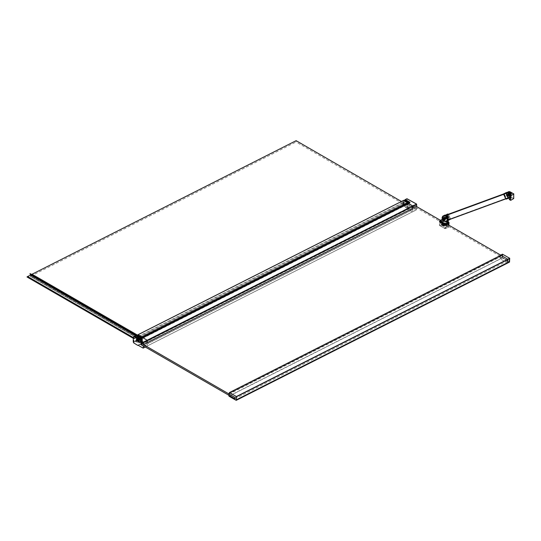 <?xml version="1.0" encoding="UTF-8"?>
<svg xmlns="http://www.w3.org/2000/svg" width="541" height="541" viewBox="0 0 541 541"><rect width="100%" height="100%" fill="white"/><g stroke="black" fill="none" stroke-linecap="round" stroke-linejoin="round"><path stroke-width="0.41" stroke-dasharray="2.71 2.03" d="M141.296 336.651A407.975 249.658 63.2 0 1 142.148 337.111L142.324 337.428A99.023 60.599 63.2 0 1 142.046 342.811L141.85 342.92A407.975 249.658 63.2 0 1 137.57 340.248L137.745 340.161A407.975 249.658 -116.8 0 0 142.026 342.825L142.229 342.724A99.023 60.599 -116.8 0 0 142.506 337.334L142.33 337.016A407.975 249.658 -116.8 0 0 142.141 336.915A407.975 249.658 63.2 0 1 142.33 337.016L142.506 337.334A99.023 60.599 63.2 0 1 142.229 342.724L142.033 342.825A407.975 249.658 63.2 0 1 137.745 340.161L137.664 340.005A99.023 60.599 63.2 0 1 137.739 338.024L137.806 336.725A99.023 60.599 63.2 0 1 137.941 334.784L137.941 334.784A99.023 60.599 -116.8 0 0 137.664 340.005L403.133 205.925A407.975 249.658 -116.8 0 0 407.42 208.596L407.61 208.488A99.023 60.599 -116.8 0 0 407.887 203.206A99.023 60.599 63.2 0 1 407.61 208.488L141.681 342.791A407.718 249.502 63.2 0 1 140.362 341.98A3.327 2.036 -116.8 0 0 141.789 341.31L141.911 338.937A3.327 2.036 -116.8 0 0 140.809 336.894M142.026 342.825L137.468 340.269L137.482 338.179L138.652 340.918A407.718 249.502 63.2 0 1 137.488 340.188L137.488 340.188A98.766 60.436 63.2 0 1 137.529 338.855L137.529 338.855A3.327 2.036 -116.8 0 0 138.652 340.918L140.335 341.946A3.273 2.002 -116.8 0 0 141.16 341.838A3.273 2.002 -116.8 0 0 141.722 341.29L141.789 341.31A98.766 60.436 63.2 0 1 141.681 342.791L407.61 208.488M138.652 340.898L139.639 341.628L138.652 340.898M141.722 341.29L141.911 338.937A98.766 60.436 63.2 0 0 141.958 337.422L407.556 202.868M138.76 342.061A3.273 2.002 63.2 0 1 136.697 339.079A3.273 2.002 63.2 0 1 137.428 336.394A3.273 2.002 63.2 0 1 139.044 336.563A3.273 2.002 63.2 0 1 141.106 339.545A3.273 2.002 63.2 0 1 140.376 342.23A3.273 2.002 63.2 0 1 138.76 342.061M138.854 340.181A1.035 0.629 -116.8 0 0 139.368 340.235A1.035 0.629 -116.8 0 0 139.598 339.383A1.035 0.629 -116.8 0 0 138.949 338.443A1.035 0.629 -116.8 0 0 138.435 338.389A1.035 0.629 -116.8 0 0 138.205 339.241A1.035 0.629 -116.8 0 0 138.854 340.181M136.792 340.695L136.63 340.025L136.792 340.695M138.922 338.984L139.078 339.653L138.922 338.984M403.417 200.495L137.759 334.879A99.023 60.599 63.2 0 0 137.732 335.163M403.309 203.903L403.119 203.795A99.023 60.599 -116.8 0 0 403.052 205.783A99.023 60.599 63.2 0 1 403.322 200.549A99.023 60.599 -116.8 0 0 403.187 202.49L403.309 203.903L137.921 338.132M403.119 203.795L137.739 338.024M403.376 202.598L137.996 336.833M137.806 336.725L403.187 202.49M401.422 201.468L405.615 203.896L405.547 205.195L296.055 141.979L296.123 140.674M30.668 276.208L30.736 274.909L140.234 338.125L140.166 339.43L30.668 276.208L296.055 141.979M140.166 339.43L405.547 205.195M30.736 274.909L32.054 274.24M140.234 338.125L405.615 203.896M137.867 337.009A3.341 2.042 63.2 0 1 137.955 337.057A3.341 2.042 63.2 0 1 140.058 340.1A3.341 2.042 63.2 0 1 139.321 342.845A3.341 2.042 63.2 0 1 137.664 342.669A3.341 2.042 63.2 0 1 137.576 342.622A407.961 249.651 63.2 0 1 135.798 341.506L135.473 340.931A19.943 12.206 63.2 0 1 135.717 336.238L136.082 336.062A407.961 249.651 63.2 0 1 137.867 337.009L138.604 336.63M136.934 335.494L136.812 335.684A19.943 12.206 -116.8 0 0 136.697 336.401L140.93 338.849A3.341 2.042 -116.8 0 0 139.869 337.158M138.672 342.068A3.341 2.042 -116.8 0 0 138.753 342.122A3.341 2.042 -116.8 0 0 140.41 342.291A3.341 2.042 -116.8 0 0 140.768 342.027L136.528 339.579A19.943 12.206 -116.8 0 0 136.562 340.384L136.893 340.952A407.961 249.651 -116.8 0 0 138.672 342.068L137.576 342.622M139.849 340.309L139.22 340.627L138.652 338.348L138.036 338.274A1.319 0.805 -116.8 0 0 137.732 339.329A1.319 0.805 -116.8 0 0 138.523 340.526A1.319 0.805 -116.8 0 0 138.57 340.553A1.319 0.805 -116.8 0 0 139.22 340.627A1.319 0.805 -116.8 0 0 139.524 339.572A1.319 0.805 -116.8 0 0 138.733 338.368A1.319 0.805 -116.8 0 0 138.685 338.341A1.319 0.805 -116.8 0 0 138.036 338.274L138.672 337.942L139.03 340.336L140.166 340.093L140.227 338.937L138.638 338.024L138.584 339.173L138.996 340.343L140.166 340.093L141.715 341.013L140.883 341.919M141.715 341.013L141.783 339.714L140.322 338.869L140.254 340.167L139.03 340.424L138.645 337.902L140.227 338.937M141.032 338.997L141.783 339.714M136.711 336.502L137.137 337.029L136.562 339.423M139.159 338.003L137.137 337.029M141.925 339.011L141.857 339.031A3.354 2.056 63.2 0 1 141.728 341.418L142.222 341.756L140.511 342.622L142.236 341.696L140.511 342.622L140.045 342.365L141.728 341.418L140.011 342.345L140.694 342.5L140.579 340.167L142.351 339.241L141.891 338.984L140.139 339.917A3.408 2.083 -116.8 0 1 140.011 342.345L140.018 342.284A3.354 2.056 -116.8 0 0 140.139 339.897L140.795 340.417L142.506 339.552L140.802 340.451L140.694 342.5L142.398 341.655L142.506 339.552L142.405 341.594L141.796 341.439A3.408 2.083 63.2 0 0 141.925 339.011L142.364 339.261L140.64 340.133L140.126 339.91L140.004 342.297L140.464 342.622L142.425 341.614L142.351 339.241L141.864 338.984L140.139 339.897L141.925 339.011M412.553 209.529L146.983 343.86A137.739 84.288 -116.8 0 0 147.044 342.554L412.614 208.231A137.739 84.288 -116.8 0 1 412.553 209.529L412.729 209.638A105.826 64.758 -116.8 0 1 412.58 211.754L146.915 346.125A137.008 83.841 63.2 0 1 144.589 344.82A137.008 83.841 -116.8 0 1 142.351 343.494L142.161 343.264A1.251 0.764 63.2 0 1 141.553 343.197A1.251 0.764 63.2 0 1 141.492 343.156L141.58 343.075A1.096 0.669 -116.8 0 0 142.1 343.122A1.096 0.669 -116.8 0 0 142.175 343.075L142.418 342.926A5.424 3.32 63.2 0 1 142.655 338.335L142.439 337.922A1.096 0.669 -116.8 0 0 141.877 337.253L141.81 337.084A1.251 0.764 63.2 0 1 141.87 337.117A1.251 0.764 63.2 0 1 142.445 337.719L142.662 337.712A137.008 83.841 -116.8 0 1 144.893 338.97A137.008 83.841 63.2 0 1 147.24 340.357M407.319 202.753L407.447 202.929A1.096 0.669 63.2 0 1 408.009 203.599L408.225 204.004A5.424 3.32 -116.8 0 0 407.982 208.603L407.738 208.752A1.096 0.669 63.2 0 1 407.671 208.799A1.096 0.669 63.2 0 1 407.143 208.752L407.062 208.833A1.251 0.764 -116.8 0 0 407.123 208.873A1.251 0.764 -116.8 0 0 407.725 208.941L407.921 209.171A137.008 83.841 -116.8 0 0 410.159 210.496A137.008 83.841 -116.8 0 0 412.485 211.802L147.01 346.078A105.826 64.758 63.2 0 0 147.159 343.961L412.729 209.638M147.287 340.323L147.314 340.505A105.826 64.758 63.2 0 1 147.24 342.527M407.921 209.171L142.351 343.494M141.492 343.156L407.062 208.833M141.58 343.075L407.143 208.752M141.877 337.253L407.447 202.929L141.857 337.286M137.57 340.248L403.593 205.695A407.975 249.658 -116.8 0 0 407.867 208.359L407.414 208.589A407.975 249.658 63.2 0 1 403.133 205.925L403.877 205.445A407.718 249.502 -116.8 0 0 408.07 208.055A98.766 60.436 -116.8 0 0 408.347 202.686A407.718 249.502 -116.8 0 0 404.134 200.44A98.766 60.436 -116.8 0 0 403.877 205.445L403.505 205.539A99.023 60.599 -116.8 0 1 403.782 200.319L403.356 200.495M406.156 203.288A1.035 0.629 63.2 0 1 406.805 204.227A1.035 0.629 63.2 0 1 406.575 205.08A1.035 0.629 63.2 0 1 406.061 205.025A1.035 0.629 63.2 0 1 405.412 204.085A1.035 0.629 63.2 0 1 405.642 203.233A1.035 0.629 63.2 0 1 406.156 203.288M407.975 204.058A1.035 0.629 -116.8 0 0 408.489 204.113A1.035 0.629 -116.8 0 0 408.719 203.26A1.035 0.629 -116.8 0 0 408.07 202.32A1.035 0.629 -116.8 0 0 407.556 202.266A1.035 0.629 -116.8 0 0 407.326 203.118A1.035 0.629 -116.8 0 0 407.975 204.058M142.06 338.328L140.903 338.287M141.208 338.544L141.816 338.544M141.958 338.443L141.106 338.321M133.242 340.309L133.898 340.133L134.249 341.777L133.965 340.188M140.477 337.111L141.296 336.698L140.464 337.246L139.382 337.097A408.313 249.868 -116.8 0 0 136.515 335.576L137.252 336.786A20.098 12.301 -116.8 0 0 137.252 340.343L137.495 340.762A408.313 249.868 -116.8 0 0 141.512 343.264A0.724 0.44 -116.8 0 0 141.708 343.339L142.134 343.373A137.042 83.862 -116.8 0 0 144.136 344.556A137.042 83.862 -116.8 0 0 146.983 346.145L147.078 346.091A105.853 64.778 -116.8 0 0 147.213 344.103L144.765 342.696L144.853 341.087L147.287 342.5M133.343 342.406L137.069 340.357A20.227 12.382 -116.8 0 1 137.069 336.773L136.602 335.758A408.157 249.773 -116.8 0 0 136.21 335.555A19.943 12.206 -116.8 0 0 135.892 337.726L137.434 337.036L137.069 335.961L136.21 335.555M133.384 342.365L134.29 341.52L133.898 340.181L133.39 340.431M133.492 342.426L134.378 341.824L133.722 340.066M133.39 340.58L133.911 340.424L134.236 341.506L133.451 342.216M133.296 341.993L133.965 341.601L133.647 340.458L133.965 341.547M133.37 342.074L134.053 341.54L133.728 340.458L133.363 340.593M133.925 341.655L133.329 342.047M134.236 341.506L134.087 341.878M133.911 340.424L133.39 340.566M142.445 337.503L142.04 337.057M137.624 335.745L137.664 336.529A3.273 2.002 -116.8 0 1 138.205 335.995A3.273 2.002 -116.8 0 0 137.434 337.036M141.411 337.936L139.957 338.673L140.011 337.57L141.471 336.833L141.411 337.936A3.273 2.002 -116.8 0 0 140.728 336.942A3.273 2.002 -116.8 0 1 141.843 338.957M139.72 337.949A1.163 0.71 63.2 0 1 140.45 339.004A1.163 0.71 63.2 0 1 140.193 339.958A1.163 0.71 63.2 0 1 139.619 339.897A1.163 0.71 63.2 0 1 138.881 338.842A1.163 0.71 63.2 0 1 139.145 337.888A1.163 0.71 63.2 0 1 139.72 337.949M135.98 337.773A3.273 2.002 63.2 0 1 136.731 336.739A3.273 2.002 63.2 0 1 138.354 336.915A3.273 2.002 63.2 0 1 139.957 338.673M140.011 337.57A408.157 249.773 -116.8 0 0 139.375 337.226L140.464 337.246M137.069 336.773L137.353 336.989L135.892 337.726M136.176 335.528L137.198 336.049M133.6 336.752L136.312 335.494M137.657 345.314L141.411 343.42A0.852 0.521 -116.8 0 0 141.918 343.427L141.708 343.339M142.134 343.373L138.313 345.327M143.514 345.976L147.213 344.103M141.066 344.563L144.765 342.696M141.005 343.035L144.853 341.087M137.61 340.911A1.163 0.71 -116.8 0 0 138.185 340.972A1.163 0.71 -116.8 0 0 138.449 340.019A1.163 0.71 -116.8 0 0 137.712 338.964A1.163 0.71 -116.8 0 0 137.137 338.903A1.163 0.71 -116.8 0 0 136.88 339.856A1.163 0.71 -116.8 0 0 137.61 340.911M412.803 208.184L410.382 206.784L410.294 208.386L412.742 209.8A105.853 64.778 63.2 0 1 412.607 211.788L412.512 211.842A165.106 101.039 63.2 0 1 409.706 210.26A165.106 101.039 63.2 0 1 407.921 209.211L408.07 203.409L409.747 202.584L409.456 208.109L409.74 202.51M416.631 204.965L416.611 206.121A483.201 261.188 3 0 0 414.338 204.782L410.382 206.784M416.631 204.268L407.028 198.872L406.798 203.95L416.354 209.678L416.529 207.73L416.347 209.894L412.607 211.788M407.786 208.954L409.456 207.947A164.897 100.91 63.2 0 1 404.729 204.992L404.695 204.931A98.895 60.518 63.2 0 1 404.898 200.738M407.921 209.211L409.591 208.366L409.456 207.947M412.573 211.849L416.354 209.678L406.798 203.95M404.884 200.731A99.098 60.646 63.2 0 0 404.695 204.775L406.48 203.876L406.636 204.187L404.695 204.931M414.338 204.782L414.25 206.385A483.201 261.188 -177 0 1 416.529 207.73L412.742 209.8M406.764 203.883L406.737 198.865L404.952 199.764A99.098 60.646 63.2 0 0 404.945 199.92M416.584 207.812L416.354 209.678M414.25 206.385L410.294 208.386M500.655 255.095L508.019 259.342L507.952 260.647L413.966 206.385L414.034 205.086L416.34 206.412M440.421 220.315L447.515 224.414M140.93 344.489L413.966 206.385M234.916 398.751L507.952 260.647M141.14 343.116L414.034 205.086M234.983 397.446L508.019 259.342M229.053 394.017L500.452 256.738L500.425 258.916A247.954 151.737 -116.8 0 0 507.586 263.048M500.898 255.291L500.452 256.738M500.797 255.46L229.404 392.732M502.501 254.202L502.305 257.969L502.765 254.378A247.697 151.581 -116.8 0 1 509.696 258.375L509.521 262.02M507.823 259.477L507.742 259.254A247.954 151.737 63.2 0 0 504.273 257.212A247.954 151.737 63.2 0 0 500.865 255.284M507.641 262.987L507.553 263.027A247.954 151.737 63.2 0 1 504.077 261.066A247.954 151.737 63.2 0 1 500.432 258.916L500.384 257.969L502.204 257.049L502.373 254.229M228.944 396.026L502.589 257.712A247.697 151.581 -116.8 0 0 509.527 261.716L509.426 262.081A247.954 151.737 -116.8 0 1 505.95 260.12A247.954 151.737 -116.8 0 1 502.305 257.969L229.032 396.188M500.384 257.969L500.601 256.055L502.427 255.136L502.204 257.049M500.513 255.453L500.601 256.055M507.708 259.565A247.568 151.5 -116.8 0 0 507.634 259.524L507.472 262.649M500.499 258.037L502.325 257.117M500.486 255.988L502.427 255.136M500.526 255.203L502.352 254.284L502.312 255.068M236.302 396.742L509.453 258.598A247.568 151.5 63.2 0 1 509.636 258.713M448.043 220.072L449.72 219.078L447.569 214.54L445.885 215.541L447.901 219.998L448.455 219.923L448.036 220.072M506.559 198.588L508.236 197.593L506.085 193.056L504.395 194.057L506.545 198.588L505.727 198.892L506.545 198.588M450.382 219.213L449.476 216.258M448.388 214.236L449.199 216.359M446.318 217.306L446.291 217.232A2.739 1.677 -116.8 0 1 446.792 218.341L446.318 217.306L446.744 216.799L445.784 214.973L448.239 214.243L447.813 214.033M449.01 219.808L450.254 219.43L450.362 218.943L449.199 219.369L447.806 220.478L449.084 219.862L448.57 217.982L449.098 219.416M448.239 220.288L447.427 218.314L446.758 218.28M446.697 214.439L447.705 216.062L448.083 215.974L446.873 216.474A1.055 0.832 -110.2 0 0 446.582 216.745L446.291 217.232M442.869 216.102A2.969 1.819 63.2 0 0 442.497 219.382A2.969 1.819 63.2 0 0 445.432 221.452L446.19 220.985C445.108 221.195 444.154 220.525 443.336 218.963C442.714 217.333 442.876 216.251 443.816 215.724L445.791 214.892M444.276 218.618A1.265 0.771 63.2 0 1 444.432 217.225A1.265 0.771 63.2 0 1 445.737 218.084A1.265 0.771 63.2 0 1 445.574 219.484A1.265 0.771 63.2 0 1 444.276 218.618M448.57 217.982L447.745 218.395A1.055 0.832 -110.2 0 1 447.36 218.463L446.893 218.307L447.833 220.383L446.19 220.985M445.825 218.037A1.265 0.771 -116.8 0 0 445.27 217.32A1.265 0.771 -116.8 0 0 444.526 217.178A1.265 0.771 -116.8 0 0 444.364 218.578A1.265 0.771 -116.8 0 0 445.669 219.436A1.265 0.771 -116.8 0 0 445.994 218.753A1.265 0.771 -116.8 0 0 445.825 218.037M444.533 218.503A1.136 0.697 -116.8 0 0 445.432 219.321A1.136 0.697 -116.8 0 0 445.994 218.659A1.136 0.697 -116.8 0 0 445.838 218.023A1.136 0.697 -116.8 0 0 445.344 217.374A1.136 0.697 -116.8 0 0 444.513 217.387A1.136 0.697 -116.8 0 0 444.533 218.503M444.891 218.368L444.952 217.8L445.486 218.151L445.419 218.72L444.891 218.368M445.148 218.321L444.614 217.969L444.553 218.544L445.081 218.889L445.148 218.321M447.569 216.86A0.453 0.358 -110.2 0 1 447.914 217.692A0.453 0.358 -110.2 0 1 447.569 216.86M448.523 216.948A0.453 0.358 69.8 0 0 447.887 217.266A0.453 0.358 69.8 0 0 448.523 216.948M507.073 195.105L506.613 195.301L507.073 195.105L506.119 192.995L505.443 193.036L506.931 192.407M503.867 193.698L505.801 193.211L506.721 195.254M507.749 197.81L506.829 195.768L507.289 195.578L506.829 195.768M505.984 198.939L507.688 198.08M506.795 195.206L507.012 195.68M506.937 195.72L507.857 197.756L508.242 197.688L507.289 195.578M509.399 197.276L508.127 198.182L509.399 197.276L508.783 195.876L508.046 196.255A1.055 0.832 69.8 0 1 507.661 196.322L507.586 196.018A2.739 1.677 -116.8 0 1 507.086 194.909L507.586 196.018M506.058 192.792L507.005 195.024A0.453 0.358 69.8 0 0 507.35 195.869A0.453 0.358 69.8 0 0 507.005 195.03L507.093 194.99M507.444 195.998L507.661 196.322L507.532 195.964M508.783 195.876L509.406 197.262L508.445 198.182L507.492 196.058L508.371 198.148L509.311 197.668M510.515 194.233L510.542 194.287C511.164 195.916 511.008 196.998 510.068 197.533L508.405 198.229L509.426 197.255L508.797 195.869L507.586 196.288A0.926 0.73 -110.2 0 1 506.822 194.598L507.904 194.009L507.275 192.576L507.931 193.949L506.809 194.686A0.852 0.669 -110.2 0 0 507.512 196.234L508.046 196.255M509.412 199.622L511.117 198.567L508.932 197.303A2.969 1.819 63.2 0 1 506.958 193.597A2.969 1.819 63.2 0 1 507.607 192.224L509.25 192.63M509.608 194.632A1.265 0.771 63.2 0 1 509.446 196.031A1.265 0.771 63.2 0 1 508.148 195.166A1.265 0.771 63.2 0 1 508.303 193.773A1.265 0.771 63.2 0 1 509.608 194.632M507.904 193.962L507.174 194.334A1.055 0.832 69.8 0 0 506.883 194.604L506.897 194.713A0.926 0.73 69.8 0 1 507.154 194.476L507.904 194.009M506.883 194.604L505.977 192.826M508.236 195.118A1.265 0.771 -116.8 0 0 509.541 195.984A1.265 0.771 -116.8 0 0 509.865 195.301A1.265 0.771 -116.8 0 0 509.696 194.584A1.265 0.771 -116.8 0 0 509.142 193.867A1.265 0.771 -116.8 0 0 508.398 193.725A1.265 0.771 -116.8 0 0 508.236 195.118M509.953 194.456L509.73 194.544A1.136 0.697 -116.8 0 0 509.216 193.921A1.136 0.697 -116.8 0 0 508.384 193.935A1.136 0.697 -116.8 0 0 508.405 195.051A1.136 0.697 -116.8 0 0 509.304 195.862A1.136 0.697 -116.8 0 0 509.865 195.206A1.136 0.697 -116.8 0 0 509.717 194.564L509.98 193.766L510.528 194.253L510.4 194.706L510.062 194.375M509.358 194.699L509.291 195.267L508.824 194.347L509.358 194.699M508.425 195.085L508.953 195.436L509.02 194.868L508.486 194.517L508.425 195.085M507.032 195.463A0.453 0.358 -110.2 0 1 506.396 195.781A0.453 0.358 -110.2 0 1 507.032 195.463M508.932 193.793A1.319 0.805 -116.8 0 0 508.283 193.725A1.319 0.805 -116.8 0 0 507.992 194.807A1.319 0.805 -116.8 0 0 508.817 196.004A1.319 0.805 -116.8 0 0 509.473 196.072A1.319 0.805 -116.8 0 0 509.764 194.99A1.319 0.805 -116.8 0 0 508.932 193.793M509.135 193.692A1.319 0.805 63.2 0 1 509.96 194.888A1.319 0.805 63.2 0 1 509.669 195.97A1.319 0.805 63.2 0 1 509.02 195.903A1.319 0.805 63.2 0 1 508.188 194.706A1.319 0.805 63.2 0 1 508.486 193.624A1.319 0.805 63.2 0 1 509.135 193.692M508.696 194.577L509.324 195.281L508.696 194.577M510.062 194.713L509.602 194.916L509.433 194.009L510.062 194.713M510.751 194.74A1.035 0.629 -116.8 0 0 510.352 193.692A1.035 0.629 -116.8 0 0 509.561 193.401A1.035 0.629 -116.8 0 0 509.291 193.901A1.035 0.629 -116.8 0 0 509.291 193.955A1.035 0.629 -116.8 0 0 509.886 195.125A1.035 0.629 -116.8 0 0 510.488 195.24A1.035 0.629 -116.8 0 0 510.751 194.74M510.92 194.659A1.035 0.629 63.2 0 1 510.657 195.159A1.035 0.629 63.2 0 1 509.859 194.861A1.035 0.629 63.2 0 1 509.46 193.813A1.035 0.629 63.2 0 1 509.723 193.313A1.035 0.629 63.2 0 1 510.521 193.61A1.035 0.629 63.2 0 1 510.92 194.659M445.601 221.391L442.856 220.038L443.816 219.146L442.876 219.741L443.011 217.144L444.432 216.61L444.289 219.389A0.642 0.392 63.2 0 1 443.89 219.45A103.358 63.25 -116.8 0 0 443.437 219.206L442.984 219.01L439.698 220.89L439.65 221.756A202.53 109.431 3 0 1 442.653 220.201L448.82 223.365L448.874 222.344A103.358 63.25 -116.8 0 0 448.421 222.067A0.642 0.392 63.2 0 1 448.212 221.864M442.328 219.355L443.437 219.206L443.383 220.228M448.049 221.56L448.198 218.774A2.658 1.63 -116.8 0 0 447.17 216.069A2.658 1.63 -116.8 0 0 445.115 215.318A2.658 1.63 -116.8 0 0 444.438 216.603A2.658 1.63 63.2 0 1 445.108 215.318A2.658 1.63 63.2 0 1 446.426 215.46A2.658 1.63 63.2 0 1 448.191 218.774L448.049 221.56M446.271 218.557A1.035 0.629 63.2 0 1 445.622 217.617A1.035 0.629 63.2 0 1 445.852 216.765A1.035 0.629 63.2 0 1 446.359 216.819A1.035 0.629 63.2 0 1 447.008 217.759A1.035 0.629 63.2 0 1 446.785 218.611A1.035 0.629 63.2 0 1 446.271 218.557M448.198 218.774L446.92 219.457A2.712 1.657 63.2 0 0 445.121 216.075A2.712 1.657 63.2 0 0 443.086 217.245L443.086 217.049A2.969 1.819 63.2 0 1 443.735 215.676L443.613 215.731M444.432 216.61L444.289 219.389M445.906 218.97A1.292 0.791 -116.8 0 0 445.453 217.61A1.292 0.791 -116.8 0 0 444.425 217.198A1.292 0.791 -116.8 0 0 444.1 217.732A1.292 0.791 -116.8 0 0 444.553 219.098A1.292 0.791 -116.8 0 0 445.588 219.504A1.292 0.791 -116.8 0 0 445.906 218.97M444.134 217.719A1.292 0.791 63.2 0 1 444.459 217.184A1.292 0.791 63.2 0 1 445.493 217.59A1.292 0.791 63.2 0 1 445.946 218.956A1.292 0.791 63.2 0 1 445.622 219.484A1.292 0.791 63.2 0 1 444.594 219.078A1.292 0.791 63.2 0 1 444.134 217.719M444.31 217.915A1.035 0.629 -116.8 0 0 444.993 219.2A1.035 0.629 -116.8 0 0 445.507 219.254A1.035 0.629 -116.8 0 0 445.77 218.753A1.035 0.629 -116.8 0 0 445.087 217.468A1.035 0.629 -116.8 0 0 444.574 217.414A1.035 0.629 -116.8 0 0 444.31 217.915M444.432 225.847L446.082 224.799L444.432 225.847L442.058 224.481L444.418 226.172M442.044 224.806L442.071 224.265L443.708 223.433L446.082 224.799M443.708 223.433L442.058 224.481M441.862 224.894L444.235 226.266M443.701 223.649L446.068 225.015M447.86 226.152A202.53 109.431 -177 0 1 445.649 227.24L444.945 227.213A103.744 56.054 -177 0 1 442.193 225.685A103.744 56.054 -177 0 1 439.549 224.102L439.549 223.717A202.53 109.431 -177 0 1 441.699 222.601L447.962 225.996L441.699 222.601M448.056 224.15L441.889 220.593L441.794 222.446M441.889 220.593A202.53 109.431 -177 0 1 442.639 220.214L443.363 220.234L448.82 223.758M444.945 227.213L444.878 228.437L439.481 225.327L442.457 223.643L442.639 220.214M442.707 224.116L439.705 225.529L445.101 228.64L448.347 227.274A103.744 63.27 63 0 1 445.615 225.766A103.744 63.27 63 0 1 442.89 224.13L442.457 223.643L443.187 223.67A103.358 63.25 -116.8 0 0 445.906 225.299A103.358 63.25 -116.8 0 0 448.624 226.807L448.347 227.274M448.732 225.117L448.631 227.2L448.624 226.807L448.631 227.2L444.878 228.437M439.481 225.327L439.549 224.102M447.962 225.996L448.022 224.704M444.797 218.591A1.447 0.886 63.2 0 1 444.607 220.173A1.447 0.886 63.2 0 1 443.12 219.179A1.447 0.886 63.2 0 1 443.302 217.597A1.447 0.886 63.2 0 1 444.797 218.591M443.431 219.017A1.447 0.886 -116.8 0 0 444.918 220.018A1.447 0.886 -116.8 0 0 445.108 218.429A1.447 0.886 -116.8 0 0 443.613 217.435A1.447 0.886 -116.8 0 0 443.431 219.017L443.431 219.017M443.539 218.436L443.85 217.786L444.574 218.07L444.993 219.017L444.688 219.666L443.377 218.523L443.85 217.786M444.574 218.07L443.681 217.867M444.993 219.017L444.411 218.158M444.688 219.666L444.83 219.098M443.958 219.375L444.519 219.747M443.796 219.463L443.377 218.523M447.535 217.482L447.556 217.915L447.103 217.692L447.299 216.867L447.732 217.827M447.948 217.671L447.556 217.915M447.427 217.239L448.07 217.164M447.745 217.218L447.299 216.867M447.238 217.333L447.576 216.853M447.671 217.252L447.001 217.468M447.711 217.347L447.88 217.712M447.508 216.887L447.123 216.961M507.573 195.152L507.188 194.902L507.174 195.639L507.715 195.815L507.918 195.26L507.208 195.382L507.363 194.814M507.208 195.382L507.81 195.03M507.248 195.477L507.796 195.768M507.492 195.49L507.411 195.842M507.384 195.247L506.89 195.653M507.133 195.416L506.971 195.051M507.532 195.335L507.918 195.26M509.514 194.53L510.028 194.875L510.095 194.327L509.575 193.982L509.514 194.53M510.697 194.063A0.967 0.595 63.2 0 1 510.569 195.125A0.967 0.595 63.2 0 1 510.001 195.017A0.967 0.595 63.2 0 1 509.575 194.462A0.967 0.595 63.2 0 1 509.446 193.921A0.967 0.595 63.2 0 1 509.696 193.401A0.967 0.595 63.2 0 1 510.697 194.063M509.365 194.604L509.426 194.057L509.947 194.402L509.879 194.949L509.365 194.604M510.751 194.036A0.967 0.595 -116.8 0 0 509.75 193.374A0.967 0.595 -116.8 0 0 509.629 194.435A0.967 0.595 -116.8 0 0 510.623 195.098A0.967 0.595 -116.8 0 0 510.751 194.036M509.913 193.806L509.845 194.219M510.163 194.388L509.73 194.544L509.987 194.212M509.838 194.55L510.251 194.51M510.014 194.692L510.352 194.476M510.467 194.665L510.028 194.645M509.994 194.496L510.386 194.26M510.427 194.016L509.987 194.26L510.528 194.253M446.136 218.341L445.703 217.435L446.136 218.341M445.865 216.833A0.967 0.595 63.2 0 1 446.805 217.482A0.967 0.595 63.2 0 1 446.697 218.578A0.967 0.595 63.2 0 1 446.656 218.598A0.967 0.595 63.2 0 1 446.129 218.469A0.967 0.595 63.2 0 1 445.574 217.374A0.967 0.595 63.2 0 1 445.825 216.853A0.967 0.595 63.2 0 1 445.865 216.833M445.987 218.415L445.554 217.509L445.987 218.415M445.919 216.806A0.967 0.595 -116.8 0 0 445.879 216.826A0.967 0.595 -116.8 0 0 445.77 217.922A0.967 0.595 -116.8 0 0 446.71 218.571A0.967 0.595 -116.8 0 0 446.751 218.55A0.967 0.595 -116.8 0 0 446.859 217.455A0.967 0.595 -116.8 0 0 445.919 216.806M446.44 218.172L446.034 217.259L446.616 217.583L446.596 218.118L446.048 218.131L446.44 218.172M446.596 218.118L446.156 218.097L446.481 217.928M446.149 218.145L446.447 217.786M446.122 217.949L446.514 217.712M446.555 217.468L446.115 217.712L446.656 217.705M446.183 217.597L445.818 217.617L446.149 217.448M137.123 335.494L137.617 336.921L134.175 338.849L137.603 337.138L137.603 338.314L138.922 337.523L139.078 336.083L137.82 336.441L137.231 335.542M27.111 276.999L30.479 275.295L30.621 276.444L31.797 275.68L31.953 274.206L137.657 335.237M31.358 274.355L30.695 274.591L30.046 273.597M137.84 336.434L30.715 274.585L137.82 336.441M135.635 335.603L137.624 336.752M135.466 335.684L137.617 336.921M30.479 275.295L137.603 337.138M134.756 338.368L133.444 337.618M134.695 338.463L27.571 276.613M134.648 338.423L133.431 337.726M134.635 338.646L27.51 276.796M134.689 338.551L27.571 276.701M134.743 338.585L27.618 276.742M31.885 275.518L139.01 337.368M442.863 220.045L442.863 220.045A103.744 61.85 -118.3 0 1 445.385 221.472M137.482 340.093A99.023 60.599 63.2 0 1 137.691 335.778M138.104 336.002A3.327 2.036 -116.8 0 0 137.657 336.482A98.766 60.436 63.2 0 1 137.705 335.785M140.903 336.854A407.718 249.502 63.2 0 1 141.958 337.422L407.833 203.132M407.414 208.589L142.229 342.724M137.529 338.876A3.273 2.002 -116.8 0 0 138.631 340.904M136.887 339.484A1.035 0.629 63.2 0 1 136.914 339.498A1.035 0.629 63.2 0 1 137.542 340.438A1.035 0.629 63.2 0 1 137.313 341.276A1.035 0.629 63.2 0 1 136.799 341.222A1.035 0.629 63.2 0 1 136.778 341.209A1.035 0.629 63.2 0 1 136.143 340.262A1.035 0.629 63.2 0 1 136.379 339.43A1.035 0.629 63.2 0 1 136.887 339.484M136.765 341.195A0.981 0.602 63.2 0 1 136.116 339.971A0.981 0.602 63.2 0 1 136.853 339.545A0.981 0.602 63.2 0 1 137.502 340.769A0.981 0.602 63.2 0 1 136.765 341.195M137.901 338.044A2.171 1.325 -116.8 0 0 136.278 338.977A2.171 1.325 -116.8 0 0 137.712 341.682A2.171 1.325 -116.8 0 0 139.341 340.749A2.171 1.325 -116.8 0 0 137.901 338.044A2.09 1.278 -116.8 0 0 136.92 337.969A2.09 1.278 -116.8 0 0 136.454 339.687A2.09 1.278 -116.8 0 0 137.772 341.594A2.09 1.278 -116.8 0 0 137.833 341.628A2.09 1.278 -116.8 0 0 138.807 341.702A2.09 1.278 -116.8 0 0 139.274 339.985A2.09 1.278 -116.8 0 0 137.955 338.078A2.09 1.278 -116.8 0 0 137.894 338.044M140.93 338.849L136.697 336.401M136.082 336.062L136.826 335.69M135.717 336.238L136.812 335.684M135.473 340.931L136.562 340.384M135.798 341.506L136.893 340.952M136.528 339.579L140.768 342.027M137.069 338.335L138.584 339.173M138.516 340.647A1.393 0.852 -116.8 0 0 139.558 340.046A1.393 0.852 -116.8 0 0 138.638 338.308A1.393 0.852 -116.8 0 0 137.59 338.909A1.393 0.852 -116.8 0 0 138.516 340.647M138.665 337.787A2.015 1.231 63.2 0 1 139.997 340.262A2.015 1.231 63.2 0 1 138.543 341.202A2.015 1.231 63.2 0 1 138.489 341.168A2.015 1.231 63.2 0 1 137.15 338.693A2.015 1.231 63.2 0 1 138.604 337.753A2.015 1.231 63.2 0 1 138.665 337.787M138.611 337.746A2.09 1.278 63.2 0 1 139.93 339.653A2.09 1.278 63.2 0 1 139.463 341.371A2.09 1.278 63.2 0 1 138.489 341.297A2.09 1.278 63.2 0 1 138.428 341.263A2.09 1.278 63.2 0 1 137.11 339.356A2.09 1.278 63.2 0 1 137.576 337.638A2.09 1.278 63.2 0 1 138.55 337.712A2.09 1.278 63.2 0 1 138.611 337.746M407.813 209.015L142.242 343.339M142.161 343.264L407.725 208.941M142.175 343.075L407.738 208.752M142.344 343.055L407.914 208.731M142.418 342.926L407.982 208.603M142.655 338.335L408.225 204.004M142.601 338.139L408.171 203.808M142.439 337.922L408.009 203.599M142.716 337.652L408.083 203.436M408.421 202.78L408.07 208.258A99.023 60.599 -116.8 0 0 408.34 203.22M133.275 340.37L133.755 340.127M134.378 341.824L133.458 342.291M137.252 340.343L137.394 340.918L133.641 342.818M137.495 340.762L137.394 340.918A408.441 249.942 -116.8 0 0 141.411 343.42L141.512 343.264M141.891 336.928A0.724 0.44 -116.8 0 0 141.843 336.901A408.313 249.868 -116.8 0 0 141.478 336.705M138.205 345.307L141.931 343.42L138.232 345.307M145.286 347.004L412.546 211.808M145.279 346.997L147.078 346.091M416.252 209.949L412.512 211.842M409.591 208.042A165.106 101.039 63.2 0 1 404.857 205.086L409.496 208.048L409.821 202.469M404.729 204.992L404.83 200.704M229.404 392.624L500.804 255.352M229.404 392.685L500.695 255.467M500.222 256.36L228.823 393.632M228.863 393.807L500.263 256.529M236.295 396.742L507.695 259.47M449.686 219.24L508.195 197.756M447.901 219.998L448.401 219.815M505.673 198.784L506.41 198.513M504.395 194.057L503.657 194.327M446.386 215.359L445.885 215.541M445.919 215.372L446.345 215.223M503.617 194.192L504.435 193.888M447.705 214.615L506.22 193.13M508.236 197.593L449.72 219.078M450.43 218.855L449.503 216.819M449.679 219.47L450.362 219.125M449.294 216.346L448.374 214.31M443.498 215.798A2.969 1.819 -116.8 0 0 443.235 219.01A2.969 1.819 -116.8 0 0 446.169 221.08L447.806 220.478M448.083 215.974L448.935 217.631L447.765 218.253L448.584 217.928M447.745 218.395L447.765 218.253A0.926 0.73 -110.2 0 1 447.427 218.314M447.333 216.441A0.926 0.73 69.8 0 0 448.097 218.131L448.104 218.043A0.852 0.669 69.8 0 1 447.407 216.495L447.333 216.441M446.744 216.799A0.926 0.73 -110.2 0 1 447.001 216.562L447.752 216.096M445.378 215.075L446.406 217.272M446.974 214.716L448.834 217.678L448.104 218.043M447.705 216.062L446.873 216.474M447.759 218.253L448.827 217.759L447.759 218.253M447.407 216.495L448.232 216.082M505.693 193.265L506.613 195.301M505.747 198.817L503.691 194.28M503.752 194.009L505.456 193.144M507.154 192.393L507.931 193.949L506.822 194.598C506.207 195.538 506.444 196.113 507.526 196.315L507.857 196.194A0.926 0.73 69.8 0 0 507.918 196.167L508.648 195.795L508.242 195.862L507.553 194.226L508.249 195.856L508.729 195.842M506.444 192.65L507.688 192.271M507.539 196.248C506.504 196.065 506.288 195.524 506.876 194.638L506.958 194.604C508.04 194.652 508.27 195.186 507.634 196.207L507.539 196.248A0.872 0.69 69.8 0 0 507.593 196.221A0.926 0.73 69.8 0 0 507.857 196.194L507.6 196.221A0.872 0.69 -110.2 0 1 506.958 194.604A0.872 0.69 -110.2 0 1 507.6 196.221A0.872 0.69 69.8 0 0 506.876 194.638A0.872 0.69 69.8 0 0 507.539 196.248L508.249 195.856M508.405 198.229L510.041 197.627A2.969 1.819 -116.8 0 0 510.156 197.58A2.969 1.819 -116.8 0 0 510.163 197.573A2.969 1.819 -116.8 0 0 510.535 194.3A2.969 1.819 -116.8 0 0 510.508 194.239M510.068 197.533L509.25 198.02M507.086 194.909L506.559 195.2M507.174 194.334L506.897 194.868L505.923 192.839M509.771 194.611A2.969 1.819 63.2 0 1 509.798 194.672A2.969 1.819 63.2 0 1 509.426 197.952A2.969 1.819 63.2 0 1 509.304 197.999L510.711 197.019L510.535 194.226M506.809 194.686L507.573 194.131M508.405 195.964L507.566 194.3M509.433 195.233A2.583 1.582 63.2 0 1 509.318 197.451M510.298 192.028L513.95 194.172M509.304 199.162L510.832 200.292M511.117 198.567L509.473 199.284M509.71 194.733L511.184 193.982L511.123 198.858M507.722 192.156C506.383 193.759 506.748 195.47 508.81 197.309L510.947 198.439L511.259 193.854M511.184 193.982L511.015 198.581L508.81 197.309L510.075 196.403A2.583 1.582 -116.8 0 1 508.364 193.184A2.583 1.582 -116.8 0 1 510.298 192.069M508.756 197.174A2.712 1.657 63.2 0 1 506.958 193.793A2.712 1.657 63.2 0 1 508.993 192.623L509.04 192.468M509.757 193.063L508.993 192.623M513.727 198.513L510.075 196.403M508.574 191.724A2.969 1.819 -116.8 0 0 507.816 193.164A2.969 1.819 -116.8 0 0 509.784 196.87L513.436 198.973M443.174 219.01A103.744 63.486 63.2 0 1 443.627 219.254A55.581 32.102 120 0 0 442.775 219.7M448.063 220.491L448.144 219.037A2.969 1.819 -116.8 0 0 446.169 215.332A2.969 1.819 -116.8 0 0 445.405 215.068M444.222 215.501A2.969 1.819 63.2 0 1 445.317 215.764A2.969 1.819 63.2 0 1 447.285 219.47L447.218 220.802M443.89 219.45L443.343 219.004L442.288 219.267M444.303 219.132L443.816 219.146L443.945 216.616A2.969 1.819 -116.8 0 1 444.702 215.176M443.086 217.245L443.85 215.616M446.846 220.938L446.92 219.457M442.707 219.186L442.653 220.201M442.071 224.265L444.445 225.631M444.249 225.942L441.875 224.569M439.705 225.441L439.549 223.717M442.89 224.13L443.363 220.234M445.649 227.24L445.588 228.471M446.852 222.25L445.317 221.364M448.807 223.372L448.624 226.807M447.684 217.915A0.582 0.46 69.8 0 0 447.184 216.867A0.582 0.46 69.8 0 0 447.684 217.915M447.285 216.522A0.872 0.69 69.8 0 0 448.036 218.091A0.872 0.69 69.8 0 0 447.285 216.522L447.38 216.481A0.872 0.69 -110.2 0 1 447.982 218.118A0.872 0.69 -110.2 0 1 447.38 216.481C448.415 216.664 448.631 217.198 448.043 218.091L447.962 218.124C446.866 218.037 446.643 217.502 447.285 216.522M448.063 217.942A0.744 0.588 -110.2 0 1 447.454 216.596A0.744 0.588 -110.2 0 1 448.063 217.942M507.255 194.801A0.582 0.46 -110.2 0 1 507.728 195.869A0.582 0.46 -110.2 0 1 507.255 194.801M506.856 194.78A0.744 0.588 69.8 0 0 507.465 196.133A0.744 0.588 69.8 0 0 506.856 194.78M137.549 338.179L30.424 276.336M134.242 338.625L133.377 338.125M134.236 338.849L133.35 338.335M137.745 338.294L30.621 276.444M138.922 337.523L31.797 275.68M138.205 335.995L137.664 336.529M140.335 341.946L141.16 341.838L140.376 342.23M136.731 336.739L137.428 336.394M139.368 340.235L136.772 341.222L136.379 339.43L138.435 338.389M139.078 339.653L136.981 340.715M138.726 338.964L136.63 340.025M139.321 342.845L140.41 342.291M136.69 335.616L135.838 336.042M138.645 337.746C140.099 339.065 140.369 340.275 139.463 341.371L138.807 341.702C139.666 340.647 139.368 339.437 137.921 338.084L136.92 337.969L137.576 337.638L138.645 337.746M141.444 342.96L407.015 208.63M142.1 343.122L407.671 208.799M142.202 343.062L407.765 208.731M142.391 343.055L407.961 208.725M406.575 205.08L408.489 204.113M405.642 203.233L407.556 202.266M133.356 342.358L134.242 341.77M138.185 345.314L141.931 343.42M147.044 346.152L145.319 347.024M138.185 340.972L140.193 339.958M137.137 338.903L139.145 337.888M229.404 392.671L500.716 255.44M236.261 396.742L507.654 259.464M450.47 218.828L450.254 219.43M444.614 217.969L444.952 217.8M445.081 218.889L445.419 218.72M448.049 216.684L447.603 216.846M448.361 217.529L447.914 217.692M506.876 192.339L507.302 192.562M508.452 198.182L507.6 196.221M508.953 195.436L509.291 195.267M508.486 194.517L508.824 194.347M506.87 196.045L507.316 195.883M509.92 194.976L509.324 195.281M509.433 194.009L508.831 194.314M509.291 194.307L509.291 193.955M445.48 215.034L446.528 215.433L447.799 216.948L448.171 220.451M446.785 218.611L445.507 219.254M445.852 216.765L444.574 217.414M448.874 225.198L448.53 227.389L444.973 228.64L439.556 225.516L439.407 223.9M443.464 218.74L443.918 218.51M443.694 219.2L444.147 218.97M445.074 218.713L445.527 218.483M444.837 218.253L445.297 218.023M137.664 335.217L139.051 336.015M133.35 338.375L134.175 338.849M30.479 276.465L137.603 338.314"/><path stroke-width="0.81" d="M142.141 336.915A407.975 249.658 -116.8 0 0 138.029 334.73L138.029 334.73A407.975 249.658 63.2 0 1 142.141 336.915M137.759 334.879L137.847 334.818A407.975 249.658 63.2 0 1 141.296 336.651M140.809 336.894A3.327 2.036 -116.8 0 0 140.633 336.712L138.915 335.792A3.327 2.036 -116.8 0 0 138.104 336.002M140.903 336.854A407.718 249.502 63.2 0 0 140.633 336.712L138.915 335.792A407.718 249.502 63.2 0 0 137.745 335.177A98.766 60.436 63.2 0 0 137.705 335.785M137.941 334.784L403.417 200.495A407.975 249.658 63.2 0 1 407.718 202.787A407.975 249.658 -116.8 0 0 403.41 200.495L404.005 200.271L408.286 202.55L408.414 203.186M407.887 203.206A99.023 60.599 -116.8 0 0 407.894 203.105L407.718 202.787L407.894 203.105A99.023 60.599 63.2 0 1 407.887 203.206M32.054 274.24L296.123 140.674L401.422 201.468M139.869 337.158A3.341 2.042 -116.8 0 0 139.051 336.502A3.341 2.042 -116.8 0 0 138.963 336.455A407.961 249.651 -116.8 0 0 137.177 335.508L136.69 335.616M147.24 342.527A105.826 64.758 63.2 0 1 147.233 342.663L412.797 208.339A105.826 64.758 -116.8 0 0 412.878 206.182L412.797 206.026A137.008 83.841 -116.8 0 0 410.463 204.647A137.008 83.841 -116.8 0 0 408.225 203.382L142.716 337.652M408.036 203.423L408.009 203.396A1.251 0.764 -116.8 0 0 407.441 202.787A1.251 0.764 -116.8 0 0 407.38 202.76L141.985 336.962M142.006 336.982L407.38 202.76M408.225 203.382L142.743 337.665M143.446 344.441L141.005 343.035L140.924 344.637L143.365 346.051A105.853 64.778 63.2 0 1 143.23 348.032L143.135 348.086A137.042 83.862 63.2 0 1 140.295 346.497A137.042 83.862 63.2 0 1 138.313 345.327L138.165 345.327A0.852 0.521 63.2 0 1 137.657 345.314A408.441 249.942 63.2 0 1 133.641 342.818L133.458 342.291A20.024 12.254 63.2 0 1 133.451 342.216L133.296 341.993A20.227 12.382 63.2 0 1 133.242 340.661L133.39 340.58A20.024 12.254 63.2 0 1 133.39 340.431L133.242 340.309A20.227 12.382 63.2 0 1 133.6 336.752L133.958 336.827A408.157 249.773 63.2 0 1 135.987 337.902L136.001 337.665A408.441 249.942 63.2 0 1 138.002 338.734A0.852 0.521 63.2 0 1 138.476 339.288L138.618 339.457A137.042 83.862 63.2 0 1 140.599 340.573A137.042 83.862 63.2 0 1 143.433 342.264L143.514 342.419A105.853 64.778 63.2 0 1 143.446 344.441L147.287 342.5A105.853 64.778 -116.8 0 0 147.355 340.472L412.797 206.026M408.34 203.22A99.023 60.599 -116.8 0 0 408.347 202.875L408.178 202.557A407.975 249.658 -116.8 0 0 403.87 200.265L403.417 200.495M138.618 339.457L141.891 338.078L141.14 337.942L138.476 339.288M143.433 342.264L147.274 340.316A137.042 83.862 -116.8 0 0 144.447 338.632A137.042 83.862 -116.8 0 0 142.445 337.503L142.229 337.395A0.852 0.521 -116.8 0 0 141.756 336.84A408.441 249.942 -116.8 0 0 141.39 336.644L139.287 337.036A408.441 249.942 -116.8 0 0 136.427 335.515L133.965 336.583M142.371 337.557L142.04 337.057L142.371 337.557L141.539 337.976M140.903 338.274L142.06 338.328M141.816 338.544L141.12 338.111L141.208 338.544M140.998 338.402L141.837 338.727M133.958 336.827L134.878 336.502A408.441 249.942 63.2 0 1 136.183 337.192L136.17 337.807M136.17 337.428A408.157 249.773 -116.8 0 0 134.871 336.745M134.878 336.502L134.141 336.739M140.586 336.759A3.273 2.002 -116.8 0 1 140.741 336.928A3.273 2.002 -116.8 0 0 139.808 336.177A3.273 2.002 -116.8 0 0 138.192 336.002L138.192 336.002A3.273 2.002 -116.8 0 1 138.895 335.86M412.824 208.19L412.803 208.184A105.853 64.778 63.2 0 0 412.891 206.162L416.631 204.268L416.604 206.277L412.824 208.19M408.07 203.409L408.225 203.342A165.174 101.079 63.2 0 1 410.01 204.356A165.174 101.079 63.2 0 1 412.803 206.006L412.891 206.162M416.631 204.965L416.55 204.113L406.92 198.75L405.135 199.656A165.174 101.079 63.2 0 1 409.895 202.178L408.225 203.342M404.898 200.738A98.895 60.518 63.2 0 1 404.952 199.927L404.993 199.906A164.971 100.951 63.2 0 1 409.747 202.429L409.902 202.49M416.34 206.412L440.421 220.315M447.515 224.414L500.655 255.095M140.998 343.183L234.983 397.446L234.916 398.751L140.93 344.489L141.14 343.116M228.944 396.026L228.816 393.672L229.506 392.57A247.954 151.737 63.2 0 1 236.383 396.546L236.187 400.32A247.954 151.737 63.2 0 1 229.032 396.188L228.944 396.026M229.404 392.624L500.898 255.291A247.954 151.737 -116.8 0 1 507.783 259.274L236.383 396.546M236.201 400.083L507.647 262.906L236.187 400.32M507.593 262.811L507.634 259.606M236.072 399.941L507.472 262.669A247.568 151.5 -116.8 0 0 507.654 262.75L509.48 261.83L509.636 258.713L507.823 259.477L236.431 396.749L507.783 259.274M507.654 262.75L509.521 262.02L509.696 258.375L507.83 259.41M507.742 259.254L509.622 258.3A247.954 151.737 -116.8 0 0 506.153 256.258A247.954 151.737 -116.8 0 0 502.501 254.202L509.717 258.28L509.521 262.02M500.513 255.453L500.621 255.149A247.954 151.737 63.2 0 1 500.865 255.284M500.526 255.203L502.501 254.202M509.48 261.83A247.568 151.5 63.2 0 1 509.291 261.729L509.446 258.808M507.472 262.649L509.291 261.729M448.374 214.31L447.874 214.013M446.433 215.054L448.137 214.195M444.438 215.967L446.264 215.372L448.672 220.092L447.995 220.14L445.987 214.953L442.876 216.542L442.991 216.055L444.553 215.48M448.239 214.243L446.643 214.459M447.995 220.14L448.428 220.356L450.376 219.233L448.428 220.356L445 221.242A2.583 1.582 63.2 0 1 442.45 219.436A2.583 1.582 63.2 0 1 442.876 216.542M450.254 219.43L450.497 218.902M450.47 218.828L450.382 219.213M507.688 198.594L505.7 198.845L503.651 194.3M503.739 193.901L505.876 198.885L509.277 198.013L507.309 198.358M509.433 195.233A2.583 1.582 63.2 0 0 506.748 193.09L503.752 194.192L503.867 193.698L507.154 192.393M503.752 194.192L503.867 193.698L506.444 192.65M505.713 192.765L506.931 192.407M509.25 192.63L510.515 194.233M510.488 200.042L510.704 195.923L513.693 193.989L513.727 198.513L510.832 200.292L509.412 199.622L509.439 195.132L509.778 194.604L511.089 195.301M447.326 222.324L446.69 222.25L447.326 222.324A55.581 32.102 -60 0 1 448.178 221.884A103.744 63.486 63.2 0 1 448.631 222.162L448.874 222.743L448.631 222.263L445.358 223.94L439.961 220.823L442.328 219.355M439.65 221.756L439.65 222.141A103.744 56.054 3 0 0 445.047 225.252L445.087 224.387L439.691 221.276L439.961 220.823M445.534 223.94L445.798 224.407L445.087 224.387L445.358 223.94M445.047 225.252L445.75 225.279A202.53 109.431 3 0 0 448.82 223.758L448.841 223.379M445.75 225.279L445.798 224.407L448.874 222.743L448.807 223.771A202.53 109.431 -177 0 1 448.056 224.15L448.022 224.704M137.231 335.542L29.998 273.645L30.492 275.078L27.577 276.607M31.953 274.206L31.358 274.355M137.157 335.44L29.998 273.645M133.431 337.726L27.523 276.579L27.05 276.999L133.35 338.335M30.499 274.902L135.635 335.603M30.492 275.078L135.466 335.684M133.444 337.618L27.632 276.525M137.691 335.778A99.023 60.599 63.2 0 1 137.732 335.163M407.833 203.132L408.286 202.55L407.556 202.868M138.963 336.455L138.604 336.63M136.826 335.69L137.177 335.508M142.648 337.618L408.009 203.396M147.355 340.485L412.878 206.182M138.002 338.734L141.843 336.894M142.229 337.273L141.478 336.691M140.477 337.097L141.296 336.691M139.287 337.036L140.565 337.057M133.722 336.57L136.102 335.366L139.375 337.077M141.14 337.942L142.229 337.395M145.279 346.997L143.23 348.032L145.286 347.004M147.355 340.472L143.514 342.419M412.803 206.006L416.55 204.113M404.884 200.731A99.098 60.646 63.2 0 1 404.945 199.92L404.993 199.906M507.83 259.369L236.437 396.641M507.526 262.764L236.126 400.042M507.647 262.906L236.248 400.178M507.586 263.048L236.248 400.293M507.641 263.021L509.487 262.087L507.647 262.98M503.651 194.307L505.727 198.899L448.455 219.923L505.727 198.892L506.248 199.122M448.401 219.815L505.673 198.784M503.657 194.327L446.386 215.359M446.345 215.223L503.617 194.192M503.637 193.955L447.563 214.547L503.637 193.955M446.372 215.325L448.421 219.869M448.658 219.984L449.679 219.47M443.742 215.676L443.728 215.683A2.969 1.819 -116.8 0 0 443.613 215.731L442.869 216.102C441.51 219.098 442.355 220.884 445.405 221.465L448.401 220.363L445 221.242M446.697 214.439L447.833 214.02M443.498 215.798A2.969 1.819 -116.8 0 1 443.613 215.731L442.991 216.055A2.969 1.819 63.2 0 0 442.869 216.102M510.508 194.239A2.969 1.819 -116.8 0 0 507.6 192.224L505.923 192.839M510.535 194.226L507.607 192.224A2.969 1.819 63.2 0 1 507.722 192.156A2.969 1.819 63.2 0 1 509.189 192.312L511.38 193.577L509.514 195.24L510.704 195.923M506.748 193.09L506.863 192.603A2.969 1.819 63.2 0 1 509.771 194.611M509.25 198.02L506.281 199.115M509.318 197.451A2.583 1.582 63.2 0 1 508.871 197.79M510.298 192.028L509.04 192.468M513.693 193.989L510.041 191.879A2.969 1.819 -116.8 0 0 508.574 191.724L510.217 191.872L513.869 193.976M511.38 193.874L509.439 195.132L509.23 199.25L509.507 195.233M511.38 193.577L511.184 193.888L509.757 193.063M446.69 222.25A103.744 61.85 -118.3 0 0 445.385 221.472M448.171 220.451L448.009 221.567L448.428 222.033M448.976 223.575L449.023 222.561L448.056 221.303M447.218 220.802L447.157 222.006L448.009 221.567L448.063 220.491M446.846 220.938L446.785 222.101L445.601 221.391M445.405 215.068A2.969 1.819 -116.8 0 0 444.702 215.176L445.48 215.034M444.702 215.176L443.728 215.683A2.969 1.819 63.2 0 1 443.85 215.616A2.969 1.819 63.2 0 1 444.222 215.501M439.691 221.276L439.65 222.141M448.874 222.344L448.874 222.743M448.732 225.117L448.807 223.771M137.657 335.237L31.878 274.165M133.377 338.125L27.118 276.782M137.969 334.723L137.624 335.745M137.975 334.723L403.356 200.495M142.689 337.638L408.137 203.375M145.319 347.024L143.196 348.093M404.83 200.704L405.02 199.649L407.015 198.743L416.631 204.099L416.665 206.202M408.124 203.328L409.808 202.51M229.438 392.563L500.838 255.291M236.41 396.79L507.803 259.518M236.228 400.326L507.62 263.048M502.386 254.223L500.56 255.142M503.624 194.233L503.86 193.705M508.574 191.724L507.6 192.224M509.412 199.622L510.596 200.305M442.808 218.997L439.772 220.714L439.508 221.938M448.956 223.649L448.874 225.198M31.926 274.165L137.664 335.217M30.039 273.59L137.164 335.44M27.05 276.999L133.35 338.375"/></g></svg>
